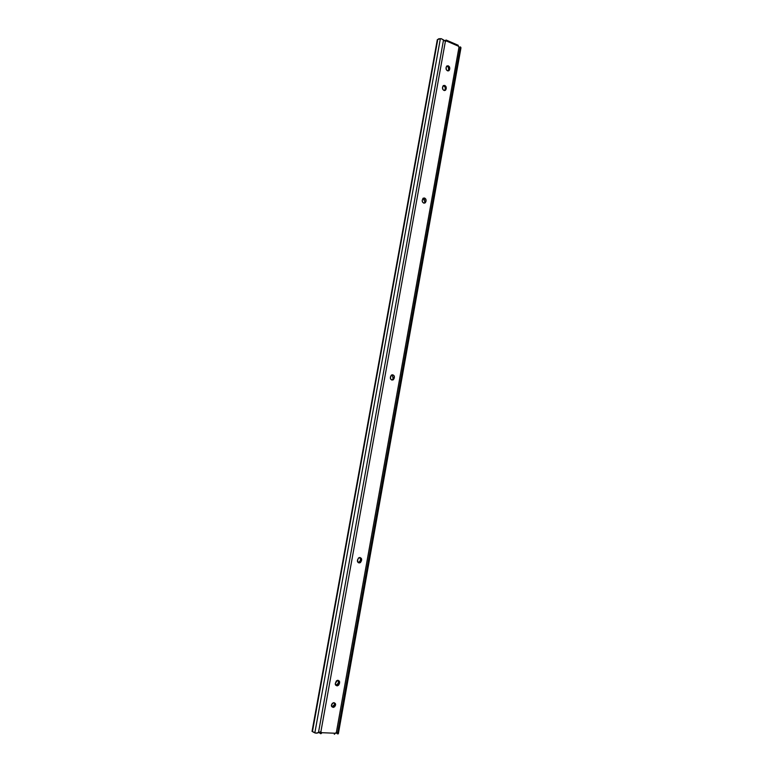 <?xml version="1.0" encoding="UTF-8"?>
<svg xmlns="http://www.w3.org/2000/svg" width="773" height="773" viewBox="0 0 773 773"><rect width="100%" height="100%" fill="white"/><g stroke="black" fill="none" stroke-linecap="round" stroke-linejoin="round"><path stroke-width="1.16" d="M332.661 706.783L331.917 706.793L334.612 704.59L335.54 705.14L333.578 707.343C331.859 707.082 331.153 706.28 331.482 704.918L332.38 703.295L333.936 702.686L335.25 703.449L335.54 705.14L334.651 706.773L333.095 707.382L331.781 706.609L331.482 704.918L333.434 702.725C335.163 702.976 335.869 703.778 335.54 705.14L334.612 704.59L334.313 702.908M320.698 732.688L320.582 731.751L321.558 733.248L320.698 732.688M449.094 70.498L448.118 70.932L448.562 69.918L449.625 69.454L449.094 70.498C447.016 70.952 445.992 70.101 446.021 67.947L446.688 66.12C448.765 65.666 449.789 66.517 449.76 68.671L448.833 70.71L447.451 70.797L446.282 69.647L446.166 67.164L446.958 65.908L448.34 65.831L449.5 66.971L449.625 69.454L448.562 69.918L448.446 67.444M445.19 88.721L445.19 88.711C445.48 87.426 444.804 86.441 443.151 85.764C445.258 85.291 446.282 86.141 446.243 88.277L445.306 90.335L443.924 90.431L442.755 89.301L442.629 86.808L443.431 85.542L444.813 85.445L445.982 86.586L446.243 88.277L445.19 88.721L446.243 88.277L446.098 89.069L445.045 89.504L445.19 88.721L445.045 89.504L446.098 89.069L445.557 90.141C443.47 90.576 442.446 89.736 442.494 87.6L443.161 85.745M425.237 202.797L424.058 203.173L425.913 201.569L425.237 202.797C423.121 203.183 422.116 202.362 422.222 200.323L423.034 198.294C425.15 197.898 426.155 198.719 426.058 200.767L425.913 201.569L424.879 201.83L423.179 198.188L424.599 198.004L425.788 199.076L426.058 200.767L425.102 202.903L423.681 203.086L422.493 202.014L422.222 200.323L423.179 198.188M424.754 199.337L423.565 198.274M392.355 379.717L393.196 378.287L394.191 378.297L393.225 379.823C391.119 380.055 390.172 379.253 390.384 377.398L391.486 375.05C393.602 374.808 394.549 375.61 394.346 377.475L393.36 379.736L391.892 380.065L390.655 379.099L390.529 376.567L391.37 375.137L392.839 374.808L394.066 375.775L394.191 378.297L393.196 378.287L391.95 374.828M359.59 562.145L360.614 559.749L360.324 558.058M334.178 702.715L334.612 704.59L333.723 706.213M337.579 684.743L338.622 682.259L338.323 680.569M338.139 680.317L338.458 683.129L339.395 683.641L338.516 685.255L336.96 685.844L335.656 685.071L335.356 683.371L336.41 680.878L337.956 680.298L339.26 681.081L339.395 683.641L337.521 685.796C335.753 685.574 335.028 684.772 335.356 683.371L337.376 680.346C339.154 680.559 339.888 681.371 339.56 682.772L338.622 682.259L339.56 682.772L339.395 683.641L338.458 683.129L335.84 685.303L337.521 685.796M460.95 47.955L460.515 46.94L458.978 47.24L458.341 46.158L446.301 40.93L445.383 41.336L320.872 731.799L321.616 732.688L335.327 733.248L336.361 732.446L458.978 47.24L336.361 732.446L337.25 732.688M358.266 562.638L360.46 560.609L361.426 560.918L360.46 560.609L360.614 559.749L361.58 560.058L361.426 560.918L359.976 562.812C358.015 562.792 357.174 561.981 357.474 560.386L358.498 557.99L360.015 557.507L361.291 558.367L361.58 560.058L360.556 562.454L359.039 562.937L357.764 562.087L357.628 559.526L359.059 557.642C361.039 557.652 361.87 558.454 361.58 560.058L360.614 559.749L359.793 557.488M312.05 731.364L314.833 732.91L440.378 38.66L437.315 39.703L312.041 731.393L316.051 733.21L320.872 731.799L445.383 41.336L443.528 39.916L318.486 732.553L443.528 39.916L441.296 38.708L440.378 38.66L314.833 732.91L317.249 733.084L320.872 731.799L321.616 732.688L335.327 733.248L334.294 734.292L336.361 732.446L337.521 733.335L460.235 47.172L337.521 733.335L338.236 733.857L460.921 47.578L338.371 733.654L460.95 47.945M312.553 731.016L437.586 40.525M460.93 48.052L460.515 46.94L458.978 47.24L457.867 45.134M445.316 41.327L446.253 40.041L444.359 40.766L446.321 40.119L446.301 40.93L458.341 46.158L458.099 45.192M445.432 40.959L446.427 40.476L445.383 41.336L441.296 38.708L438.842 38.747L437.305 39.771M338.313 733.422L337.675 733.915L336.303 733.036L337.675 733.915L337.299 732.785M320.795 733.741L318.785 732.418L320.795 733.741L321.558 733.248L320.795 733.741M321.616 732.688L321.558 733.248L321.616 732.688M336.158 732.504L336.303 733.036M394.346 377.475L393.341 377.456L394.346 377.475M393.196 378.287L393.341 377.456M426.058 200.767L425.024 201.038L426.058 200.767M424.879 201.83L425.024 201.038M445.557 90.141L444.533 90.557L445.045 89.504M448.562 69.918L449.76 68.671L448.707 69.135C448.987 67.831 448.301 66.845 446.639 66.169M332.651 706.783L333.578 707.343M458.157 45.259L446.311 40.109M445.625 41.346L446.185 41.075M359.976 562.812L359.02 562.502M393.225 379.823L392.23 379.814"/></g></svg>

